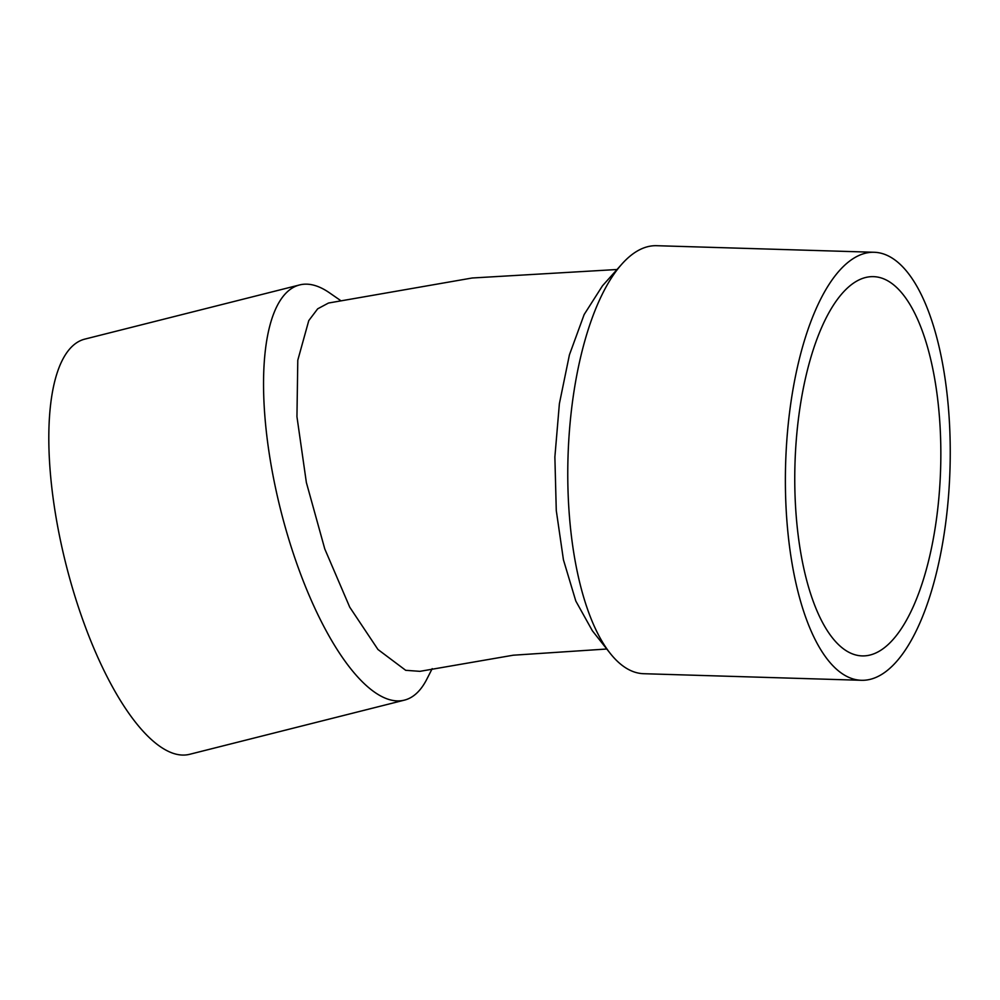 <?xml version="1.0" encoding="UTF-8"?>
<svg xmlns="http://www.w3.org/2000/svg" width="1000" height="1000" viewBox="0 0 1000 1000"><rect width="100%" height="100%" fill="white"/><g stroke="black" fill="none" stroke-linecap="round" stroke-linejoin="round"><path stroke-width="1.5" d="M340.337 300.338L329.338 292.725A214.1 73.487 75.8 0 0 299.675 284.925A214.1 73.487 75.8 0 0 275.512 487.837A214.1 73.487 75.8 0 0 387.762 699.112A214.1 73.487 75.8 0 0 404.4 700.138A214.1 73.487 75.8 0 0 426.812 679.212L432.2 668.637M617.025 269.513L472.163 278L328.475 303.038L317.675 308.825L308.775 320.6L297.787 360.225L296.95 416.7L306.363 482.5L324.775 548.925L349.738 607.175L377.962 649.5L405.7 670.312L419.925 671.338L513.225 655.212L606.763 649.013M861.35 680.288L643.75 673.713A214.1 82.225 -88.3 0 1 634.25 671.975A214.1 82.225 -88.3 0 1 610.15 653.288L592.388 630.8L575.812 601.05L563.438 559.825L556.275 510.513L554.875 457L559.388 403.663L569.425 354.837L584.175 314.5L602.463 285.837L621.888 264.062A214.1 82.225 -88.3 0 1 656.663 245.7L874.262 252.275A214.1 82.225 -88.3 0 1 950 468.762A214.1 82.225 -88.3 0 1 861.35 680.288A214.1 82.225 -88.3 0 1 851.85 678.55A214.1 82.225 -88.3 0 1 786.137 451.35A214.1 82.225 -88.3 0 1 874.262 252.275M610.15 653.288A214.1 82.225 -88.3 0 1 568.013 457.225A214.1 82.225 -88.3 0 1 621.888 264.062M404.4 700.138L189.662 754.3A214.1 73.487 -104.2 0 1 173.025 753.275A214.1 73.487 -104.2 0 1 60.775 541.987A214.1 73.487 -104.2 0 1 84.938 339.087L299.675 284.925M881.95 278.188A189.713 72.862 91.7 0 0 873.538 276.65A189.713 72.862 91.7 0 0 794.975 464.075A189.713 72.862 91.7 0 0 862.087 655.9A189.713 72.862 91.7 0 0 940.175 479.5A189.713 72.862 91.7 0 0 881.95 278.188"/></g></svg>
